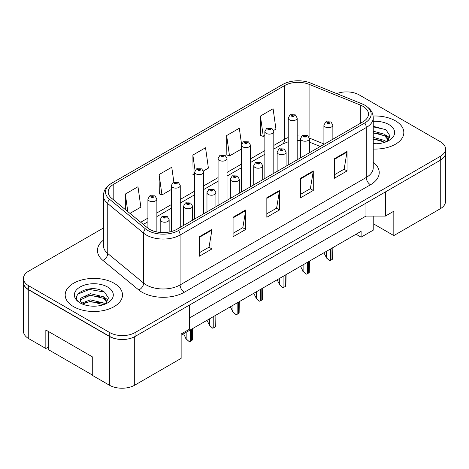 <?xml version="1.0" encoding="UTF-8"?>
<svg xmlns="http://www.w3.org/2000/svg" width="469" height="469" viewBox="0 0 469 469"><rect width="100%" height="100%" fill="white"/><g stroke="black" fill="none" stroke-linecap="round" stroke-linejoin="round"><path stroke-width="0.7" d="M373.77 216.086L373.77 224.006L393.825 235.585L440.262 208.775A17.91 10.341 0 0 0 445.509 201.465L445.509 153.644M23.491 283.065L23.491 331.325A17.91 10.341 0 0 0 28.738 338.636L45.833 348.508L45.833 329.983L92.276 356.792L92.276 375.317L109.371 385.19A17.91 10.341 0 0 0 134.703 385.19L181.14 358.375L181.14 334.004L189.582 329.127L189.582 304.997M45.833 348.508L48.243 347.119M181.14 335.224L361.107 231.317L361.107 237.167L356.041 234.242M189.582 317.918L365.961 216.086L365.961 203.165M365.961 216.086L385.383 216.086L385.383 191.956M23.579 283.61A17.91 10.341 0 0 0 28.738 289.889L109.371 336.443A17.91 10.341 0 0 0 120.246 339.415M385.383 216.086L393.825 211.208L393.825 235.585M373.77 224.006L373.77 229.857L361.107 237.167M395.426 120.832A28.656 16.544 0 0 0 373.125 116.031A28.656 16.544 0 0 1 395.426 120.832A28.656 16.544 0 0 1 403.821 132.534A28.656 16.544 0 0 0 395.426 120.832M114.102 283.258A28.656 16.544 0 0 0 82.866 279.671A28.656 16.544 0 0 0 65.179 294.96A28.656 16.544 0 0 0 73.574 306.656A28.656 16.544 0 0 0 104.804 310.244A28.656 16.544 0 0 0 122.491 294.96A28.656 16.544 0 0 0 114.102 283.258A28.656 16.544 0 0 0 82.866 279.671A28.656 16.544 0 0 0 65.179 294.96A28.656 16.544 0 0 0 73.574 306.656A28.656 16.544 0 0 0 104.804 310.244A28.656 16.544 0 0 0 122.491 294.96A28.656 16.544 0 0 0 114.102 283.258M362.877 106.281A19.106 11.027 180 0 1 368.476 114.084A19.106 11.027 180 0 1 362.877 121.881L176.707 229.37A19.106 11.027 180 0 1 147.547 227.893L111.663 198.305A19.106 11.027 180 0 1 108.204 191.979A19.106 11.027 180 0 1 113.803 184.182L284.613 85.563A19.106 11.027 180 0 1 309.077 84.326L360.327 105.044A19.106 11.027 180 0 1 362.877 106.281M364.776 105.185A21.791 12.581 0 0 0 361.869 103.778L310.619 83.06A21.791 12.581 0 0 0 310.378 82.96A21.791 12.581 0 0 0 285.867 82.96A21.791 12.581 0 0 0 282.713 84.467L111.903 183.086A21.791 12.581 0 0 0 109.459 199.196L145.349 228.784A21.791 12.581 0 0 0 178.607 230.467L364.776 122.978A21.791 12.581 0 0 0 364.776 105.185M103.432 227.998L28.697 271.146A17.91 10.341 0 0 0 23.45 278.457L23.45 282.356A17.91 10.341 0 0 0 28.697 289.666L109.752 336.466A17.91 10.341 0 0 0 135.084 336.466L440.303 160.246A17.91 10.341 0 0 0 445.55 152.935L445.55 149.036A17.91 10.341 0 0 0 440.303 141.72L359.248 94.926A17.91 10.341 0 0 0 336.719 93.607M199.29 236.751L199.29 256.25L211.959 248.939L211.959 229.441L199.29 236.751M199.29 252.791L209.045 247.163L211.906 230.091A4.778 2.755 -120 0 0 211.959 229.441M208.963 247.21L211.959 248.939M233.064 217.253L233.064 236.751L245.727 229.441L245.727 209.942L233.064 217.253M233.064 233.292L242.819 227.664L245.68 210.593A4.778 2.755 -120 0 0 245.727 209.942M242.731 227.711L245.727 229.441M334.385 158.757L334.385 178.261L347.048 170.945L347.048 151.446L334.385 158.757M334.385 174.796L344.14 169.168L346.996 152.097A4.778 2.755 -120 0 0 347.048 151.446M344.053 169.215L347.048 170.945M300.611 178.255L300.611 197.754L313.274 190.443L313.274 170.945L300.611 178.255M300.611 194.295L310.367 188.667L313.222 171.595A4.778 2.755 -120 0 0 313.274 170.945M310.279 188.714L313.274 190.443M266.838 197.754L266.838 217.253L279.501 209.942L279.501 190.443L266.838 197.754M266.838 213.794L276.593 208.166L279.454 191.094A4.778 2.755 -120 0 0 279.501 190.443M276.505 208.213L279.501 209.942M373.254 149.042A28.656 16.544 0 0 0 403.821 132.534A28.656 16.544 0 0 1 373.254 149.042M23.45 278.457A17.91 10.341 0 0 0 28.697 285.768L109.752 332.568A17.91 10.341 0 0 0 135.084 332.568L440.303 156.347A17.91 10.341 0 0 0 445.55 149.036M129.966 213.401L140.852 207.11L137.992 186.738L125.329 194.055L125.329 209.573M241.558 144.235L239.313 128.242L226.65 135.559L226.849 154.934M273.632 130.452L275.942 129.116L273.087 108.744L260.418 116.06L260.623 135.435M173.847 182.054L171.765 167.24L159.102 174.556L159.308 193.932M203.47 170.962L208.4 168.113L205.539 147.741L192.876 155.057L193.081 174.433M194.688 175.037L192.876 174.357M192.876 155.057L195.045 170.505M226.65 135.559L229.505 155.931L241.465 149.025M229.505 155.931L226.65 154.858M260.418 116.06L263.279 136.432L264.85 135.523M263.279 136.432L260.418 135.359M159.102 174.556L161.963 194.928L171.302 189.535M161.963 194.928L159.102 193.855M125.329 194.055L127.791 211.607M332.867 139.211L332.867 125.123A4.479 2.585 180 0 1 330.1 127.509A4.479 2.585 180 0 1 325.222 126.952A4.479 2.585 180 0 1 323.909 125.123L325.697 122.016A2.984 1.8 57.8 0 1 327.286 122.104A1.495 0.862 0 0 0 327.333 123.294A1.495 0.862 0 0 0 329.443 123.294A1.495 0.862 0 0 0 329.443 122.075A1.495 0.862 0 0 0 327.38 122.051L327.983 122.432A0.598 0.346 180 0 1 328.617 123.007A0.598 0.346 180 0 1 327.966 122.931L327.983 122.432M327.38 122.051A2.984 1.647 -117.9 0 0 325.984 121.852A2.984 1.647 -117.9 0 0 325.855 121.934M327.948 122.919L327.286 122.104M327.966 122.931A0.598 0.346 180 0 1 327.948 122.456M332.849 247.632L332.673 258.917A2.984 1.724 180 0 1 331.976 259.545L330.709 260.277A2.984 1.724 180 0 1 329.619 260.676L326.488 257.839L326.488 251.308M323.909 252.791L326.488 257.839M326.066 257.592L329.619 260.676M297.194 159.806L297.194 118.03A4.479 2.585 180 0 1 294.432 120.422A4.479 2.585 180 0 1 289.549 119.859A4.479 2.585 180 0 1 288.236 118.03L290.024 114.923A2.984 1.8 57.8 0 1 291.618 115.011A1.495 0.862 0 0 0 291.659 116.201A1.495 0.862 0 0 0 293.77 116.201A1.495 0.862 0 0 0 293.77 114.981A1.495 0.862 0 0 0 291.706 114.958L292.31 115.339A0.598 0.346 180 0 1 292.943 115.913A0.598 0.346 180 0 1 292.293 115.837L292.31 115.339M291.706 114.958A2.984 1.647 -117.9 0 0 290.311 114.758A2.984 1.647 -117.9 0 0 290.182 114.841M292.275 115.825L291.618 115.011M292.293 115.837A0.598 0.346 180 0 1 292.275 115.362M373.254 143.555L376.455 143.749M373.254 137.364L384.709 140.489L386.286 141.755M373.254 138.912L384.99 142.236M373.254 131.173L384.709 134.298L388.584 139.656M373.254 132.721L384.709 135.846L388.279 140.055M373.254 143.719A19.469 11.238 0 0 0 388.93 140.483A19.469 11.238 0 0 0 388.93 124.584A19.469 11.238 0 0 0 373.254 121.348M386.749 141.568L389.798 135.576L385.94 129.766L373.254 126.284M373.254 126.882L385.676 129.591M373.254 133.073L381.367 134.14M373.254 139.264L381.367 140.331M385.635 134.984L389.581 137.622M90.576 306.04L95.125 306.169M81.647 303.179L90.341 299.867L103.379 302.915L104.956 304.182M82.45 304.018L90.341 301.415L103.667 304.657M81.788 303.783L80.392 300.512A13.495 7.791 0 0 0 82.567 304.123M80.392 300.512L80.797 298.155L90.341 293.676L103.379 296.725L107.254 302.077M80.422 300.705L80.797 299.703L90.341 295.224L103.379 298.272L106.95 302.482M105.419 303.988L108.468 298.003L104.61 292.187C90.951 282.373 66.68 295.312 80.697 303.244L80.762 303.285M107.6 287.01A19.469 11.238 0 0 0 80.07 287.01A19.469 11.238 0 0 0 80.07 302.904A19.469 11.238 0 0 0 107.6 302.904A19.469 11.238 0 0 0 107.6 287.01M92.276 374.977L48.243 349.552L48.243 331.372M77.848 294.145L89.28 289.449L104.347 292.011M84.989 296.42L89.28 295.64L100.038 296.566M84.989 302.611L89.28 301.831L100.038 302.757M104.306 297.41L108.251 300.049M309.481 152.712L309.481 138.625A4.479 2.585 180 0 1 306.714 141.017A4.479 2.585 180 0 1 301.837 140.454A4.479 2.585 180 0 1 300.523 138.625L302.312 135.518A2.984 1.8 57.8 0 1 303.9 135.605A1.495 0.862 0 0 0 303.947 136.796A1.495 0.862 0 0 0 306.058 136.796A1.495 0.862 0 0 0 306.058 135.582A1.495 0.862 0 0 0 303.994 135.553L304.598 135.934A0.598 0.346 180 0 1 305.231 136.508A0.598 0.346 180 0 1 304.563 135.957L303.9 135.605M304.598 136.444L304.598 135.934M303.994 135.553A2.984 1.647 -117.9 0 0 302.599 135.353A2.984 1.647 -117.9 0 0 302.464 135.435M304.563 136.42L304.563 135.957M309.464 261.133L309.282 272.419A2.984 1.724 180 0 1 308.59 273.046L307.324 273.779A2.984 1.724 180 0 1 306.234 274.177L303.103 271.34L303.103 264.809M300.523 266.298L303.103 271.34M302.681 271.1L306.234 274.177M286.09 166.214L286.09 152.132A4.479 2.585 180 0 1 283.329 154.518A4.479 2.585 180 0 1 278.445 153.955A4.479 2.585 180 0 1 277.138 152.132L278.92 149.019A2.984 1.8 57.8 0 1 280.515 149.107A1.495 0.862 0 0 0 280.556 150.303A1.495 0.862 0 0 0 282.666 150.303A1.495 0.862 0 0 0 282.666 149.083A1.495 0.862 0 0 0 280.603 149.054L281.212 149.435A0.598 0.346 180 0 1 281.84 150.01A0.598 0.346 180 0 1 281.171 149.459L280.515 149.107M281.212 149.945L281.212 149.435M280.603 149.054A2.984 1.647 -117.9 0 0 279.207 148.855A2.984 1.647 -117.9 0 0 279.078 148.943M281.171 149.922L281.171 149.459M286.078 274.641L285.897 285.92A2.984 1.724 180 0 1 285.199 286.547L283.933 287.28A2.984 1.724 180 0 1 282.848 287.685L279.712 284.841L279.712 278.31M277.138 279.8L279.712 284.841M279.29 284.601L282.848 287.685M262.704 179.721L262.704 165.633A4.479 2.585 180 0 1 259.937 168.019A4.479 2.585 180 0 1 255.06 167.462A4.479 2.585 180 0 1 253.747 165.633L255.535 162.526A2.984 1.8 57.8 0 1 257.123 162.614A1.495 0.862 0 0 0 257.17 163.804A1.495 0.862 0 0 0 259.281 163.804A1.495 0.862 0 0 0 259.281 162.585A1.495 0.862 0 0 0 257.217 162.561L257.821 162.942A0.598 0.346 180 0 1 258.454 163.511A0.598 0.346 180 0 1 257.786 162.96L257.123 162.614M257.821 163.447L257.821 162.942M257.217 162.561A2.984 1.647 -117.9 0 0 255.822 162.356A2.984 1.647 -117.9 0 0 255.687 162.444M257.786 163.429L257.786 162.96M262.687 288.142L262.511 299.421A2.984 1.724 180 0 1 261.813 300.054L260.547 300.781A2.984 1.724 180 0 1 259.457 301.186L256.326 298.348L256.326 291.812M253.747 293.301L256.326 298.348M255.904 298.102L259.457 301.186M239.313 193.222L239.313 179.135A4.479 2.585 180 0 1 236.552 181.521A4.479 2.585 180 0 1 231.674 180.964A4.479 2.585 180 0 1 230.361 179.135L232.143 176.027A2.984 1.8 57.8 0 1 233.738 176.115A1.495 0.862 0 0 0 233.785 177.305A1.495 0.862 0 0 0 235.895 177.305A1.495 0.862 0 0 0 235.895 176.086A1.495 0.862 0 0 0 233.832 176.063L234.436 176.444A0.598 0.346 180 0 1 235.069 177.018A0.598 0.346 180 0 1 234.418 176.942L233.738 176.115M234.436 176.954L234.436 176.444M233.832 176.063A2.984 1.647 -117.9 0 0 232.431 175.863A2.984 1.647 -117.9 0 0 232.302 175.945M234.418 176.942A0.598 0.346 180 0 1 234.4 176.467M239.301 301.643L239.12 312.929A2.984 1.724 180 0 1 238.428 313.556L237.162 314.289A2.984 1.724 180 0 1 236.071 314.687L232.941 311.85L232.941 305.319M230.361 306.802L232.941 311.85M232.518 311.604L236.071 314.687M273.808 173.307L273.808 131.531A4.479 2.585 180 0 1 271.041 133.923A4.479 2.585 180 0 1 266.163 133.36A4.479 2.585 180 0 1 264.85 131.531L266.638 128.424A2.984 1.8 57.8 0 1 268.227 128.512A1.495 0.862 0 0 0 268.274 129.708A1.495 0.862 0 0 0 270.384 129.708A1.495 0.862 0 0 0 270.384 128.488A1.495 0.862 0 0 0 268.321 128.459L268.925 128.84A0.598 0.346 180 0 1 269.558 129.415A0.598 0.346 180 0 1 268.889 128.864L268.227 128.512M268.925 129.35L268.925 128.84M268.321 128.459A2.984 1.647 -117.9 0 0 266.925 128.26A2.984 1.647 -117.9 0 0 266.791 128.342M268.889 129.327L268.889 128.864M250.417 186.809L250.417 145.038A4.479 2.585 180 0 1 247.655 147.424A4.479 2.585 180 0 1 242.772 146.867A4.479 2.585 180 0 1 241.465 145.038L243.247 141.931A2.984 1.8 57.8 0 1 244.841 142.019A1.495 0.862 0 0 0 244.882 143.209A1.495 0.862 0 0 0 246.999 143.209A1.495 0.862 0 0 0 246.999 141.99A1.495 0.862 0 0 0 244.929 141.966L245.539 142.347A0.598 0.346 180 0 1 246.166 142.916A0.598 0.346 180 0 1 245.498 142.365L244.841 142.019M245.539 142.852L245.539 142.347M244.929 141.966A2.984 1.647 -117.9 0 0 243.534 141.761A2.984 1.647 -117.9 0 0 243.405 141.849M245.498 142.834L245.498 142.365M227.031 200.316L227.031 158.54A4.479 2.585 180 0 1 224.264 160.926A4.479 2.585 180 0 1 219.386 160.369A4.479 2.585 180 0 1 218.073 158.54L219.861 155.432A2.984 1.8 57.8 0 1 221.45 155.52A1.495 0.862 0 0 0 221.497 156.71A1.495 0.862 0 0 0 223.607 156.71A1.495 0.862 0 0 0 223.607 155.491A1.495 0.862 0 0 0 221.544 155.468L222.148 155.849A0.598 0.346 180 0 1 222.781 156.423A0.598 0.346 180 0 1 222.113 155.866L221.45 155.52M222.148 156.359L222.148 155.849M221.544 155.468A2.984 1.647 -117.9 0 0 220.149 155.262A2.984 1.647 -117.9 0 0 220.02 155.35M222.113 156.335L222.113 155.866M215.928 206.723L215.928 192.636A4.479 2.585 180 0 1 213.166 195.028A4.479 2.585 180 0 1 208.283 194.465A4.479 2.585 180 0 1 206.97 192.636L208.758 189.529A2.984 1.8 57.8 0 1 210.352 189.617A1.495 0.862 0 0 0 210.393 190.807A1.495 0.862 0 0 0 212.504 190.807A1.495 0.862 0 0 0 212.504 189.593A1.495 0.862 0 0 0 210.44 189.564L211.044 189.945A0.598 0.346 180 0 1 211.677 190.52A0.598 0.346 180 0 1 211.027 190.443L210.352 189.617M211.044 190.455L211.044 189.945M210.44 189.564A2.984 1.647 -117.9 0 0 209.045 189.365A2.984 1.647 -117.9 0 0 208.916 189.447M211.027 190.443A0.598 0.346 180 0 1 211.009 189.968M215.91 315.145L215.734 326.43A2.984 1.724 180 0 1 215.037 327.057L213.77 327.79A2.984 1.724 180 0 1 212.68 328.189L209.549 325.351L209.549 318.82M206.97 320.309L209.549 325.351M209.127 325.111L212.68 328.189M192.542 220.225L192.542 206.143A4.479 2.585 180 0 1 189.775 208.529A4.479 2.585 180 0 1 184.897 207.966A4.479 2.585 180 0 1 183.584 206.143L185.372 203.03A2.984 1.8 57.8 0 1 186.961 203.118A1.495 0.862 0 0 0 187.008 204.314A1.495 0.862 0 0 0 189.118 204.314A1.495 0.862 0 0 0 189.118 203.095A1.495 0.862 0 0 0 187.055 203.065L187.659 203.446A0.598 0.346 180 0 1 188.292 204.021A0.598 0.346 180 0 1 187.623 203.47L186.961 203.118M187.659 203.956L187.659 203.446M187.055 203.065A2.984 1.647 -117.9 0 0 185.66 202.866A2.984 1.647 -117.9 0 0 185.525 202.954M187.623 203.933L187.623 203.47M192.524 328.652L192.343 339.931A2.984 1.724 180 0 1 191.651 340.558L190.385 341.291A2.984 1.724 180 0 1 189.294 341.696L186.164 338.853L186.164 332.322M183.584 333.811L186.164 338.853M185.742 338.612L189.294 341.696M169.151 232.049L169.151 219.644A4.479 2.585 180 0 1 166.389 222.03A4.479 2.585 180 0 1 161.506 221.474A4.479 2.585 180 0 1 160.199 219.644L161.981 216.537A2.984 1.8 57.8 0 1 163.575 216.625A1.495 0.862 0 0 0 163.617 217.815A1.495 0.862 0 0 0 165.727 217.815A1.495 0.862 0 0 0 165.727 216.596A1.495 0.862 0 0 0 163.663 216.572L164.273 216.954A0.598 0.346 180 0 1 164.9 217.522A0.598 0.346 180 0 1 164.25 217.452L164.232 216.971L163.575 216.625M164.273 217.458L164.273 216.954M163.663 216.572A2.984 1.647 -117.9 0 0 162.268 216.367A2.984 1.647 -117.9 0 0 162.139 216.455M164.25 217.452A0.598 0.346 180 0 1 164.232 216.971M203.646 213.817L203.646 172.041A4.479 2.585 180 0 1 200.879 174.433A4.479 2.585 180 0 1 196.001 173.87A4.479 2.585 180 0 1 194.688 172.041L196.476 168.934A2.984 1.8 57.8 0 1 198.065 169.022A1.495 0.862 0 0 0 198.111 170.212A1.495 0.862 0 0 0 200.222 170.212A1.495 0.862 0 0 0 200.222 168.998A1.495 0.862 0 0 0 198.158 168.969L198.762 169.35A0.598 0.346 180 0 1 199.395 169.925A0.598 0.346 180 0 1 198.745 169.848L198.065 169.022M198.762 169.86L198.762 169.35M198.158 168.969A2.984 1.647 -117.9 0 0 196.763 168.77A2.984 1.647 -117.9 0 0 196.628 168.852M198.745 169.848A0.598 0.346 180 0 1 198.727 169.373M180.254 227.318L180.254 185.542A4.479 2.585 180 0 1 177.493 187.934A4.479 2.585 180 0 1 172.61 187.371A4.479 2.585 180 0 1 171.302 185.542L173.084 182.435A2.984 1.8 57.8 0 1 174.679 182.523A1.495 0.862 0 0 0 174.72 183.719A1.495 0.862 0 0 0 176.831 183.719A1.495 0.862 0 0 0 176.831 182.5A1.495 0.862 0 0 0 174.767 182.47L175.377 182.851A0.598 0.346 180 0 1 176.004 183.426A0.598 0.346 180 0 1 175.353 183.35L174.679 182.523M175.377 183.361L175.377 182.851M174.767 182.47A2.984 1.647 -117.9 0 0 173.372 182.271A2.984 1.647 -117.9 0 0 173.243 182.353M175.353 183.35A0.598 0.346 180 0 1 175.336 182.875M156.869 231.973L156.869 199.049A4.479 2.585 180 0 1 154.102 201.436A4.479 2.585 180 0 1 149.224 200.879A4.479 2.585 180 0 1 147.911 199.049L149.699 195.942A2.984 1.8 57.8 0 1 151.288 196.03A1.495 0.862 0 0 0 151.335 197.22A1.495 0.862 0 0 0 153.445 197.22A1.495 0.862 0 0 0 153.445 196.001A1.495 0.862 0 0 0 151.381 195.978L151.985 196.359A0.598 0.346 180 0 1 152.618 196.927A0.598 0.346 180 0 1 151.95 196.376L151.288 196.03M151.985 196.863L151.985 196.359M151.381 195.978A2.984 1.647 -117.9 0 0 149.986 195.772A2.984 1.647 -117.9 0 0 149.851 195.86M151.95 196.845L151.95 196.376M109.371 385.19L109.371 336.443M134.703 385.19L134.703 336.678M28.738 338.636L28.738 289.889M440.262 208.775L440.262 160.269M373.254 162.239A29.852 17.236 180 0 1 370.481 184.768L184.305 292.251A5.968 3.447 60 0 1 180.084 284.941L366.26 177.452A23.884 13.789 0 0 0 373.254 167.703L373.254 117.789A23.884 13.789 180 0 1 366.26 127.539A5.968 3.447 -120 0 0 364.776 122.978M184.305 292.251A29.852 17.236 180 0 1 142.089 292.251A29.852 17.236 180 0 1 138.742 289.953L102.858 260.359A29.852 17.236 180 0 1 103.432 240.134M146.31 284.941A23.884 13.789 0 0 0 180.084 284.941L180.084 235.022A23.884 13.789 180 0 1 143.637 233.181L107.747 203.593A23.884 13.789 180 0 1 103.432 195.684L103.432 245.604A23.884 13.789 0 0 0 107.747 253.512L143.637 283.1A23.884 13.789 0 0 0 146.31 284.941M373.254 117.789C372.896 113.65 372.351 110.145 365.023 105.302L361.88 103.784A5.968 2.796 112 0 0 361.869 103.778M285.867 82.96L282.473 84.584A5.968 3.447 60 0 1 282.713 84.467M111.903 183.086A5.968 3.447 -120 0 0 111.663 183.203C104.188 188.175 103.819 191.581 103.432 195.684M109.459 199.196A5.968 3.992 129.5 0 0 107.747 203.593L107.747 253.512A5.968 3.992 -50.5 0 1 102.858 260.359M310.642 83.066A5.968 2.796 112 0 0 310.63 83.066A5.968 2.796 112 0 0 310.619 83.06L361.88 103.784M145.349 228.784A5.968 3.992 129.5 0 0 143.637 233.181L143.637 283.1A5.968 3.992 -50.5 0 1 138.742 289.953M178.607 230.467A5.968 3.447 60 0 1 180.084 235.022L366.26 127.539L366.26 177.452A5.968 3.447 60 0 0 370.481 184.768M135.084 332.568L135.084 336.466M109.752 332.568L109.752 336.466M440.303 156.347L440.303 160.246M28.697 285.768L28.697 289.666M113.803 184.182L113.803 200.07M360.327 105.044L360.327 123.353M309.077 84.326L309.077 137.001M323.909 143.948L309.44 138.097M301.549 136.133A19.106 11.027 0 0 0 297.194 135.969M288.236 137.546A19.106 11.027 0 0 0 284.613 139.187L273.808 145.425M284.613 85.563L284.613 139.187A10.746 6.203 60 0 1 282.385 144.106L273.808 149.06M264.85 150.596L250.417 158.927M241.465 164.097L227.031 172.434M218.073 177.599L203.646 185.935M194.688 191.106L180.254 199.436M171.302 204.607L156.869 212.938M147.911 218.108L140.718 222.265M320.263 146.486L311.217 142.834A10.746 5.03 -68 0 1 309.481 140.729M266.838 198.375L279.454 191.094M300.611 178.877L313.222 171.595M334.385 159.378L346.996 152.097M233.064 217.874L245.68 210.593M199.29 237.373L211.906 230.091M331.976 259.545L331.976 248.136M330.709 260.277L330.709 248.869M308.59 273.046L308.59 261.638M307.324 273.779L307.324 262.37M285.199 286.547L285.199 275.145M283.933 287.28L283.933 275.872M261.813 300.054L261.813 288.646M260.547 300.781L260.547 289.379M238.428 313.556L238.428 302.147M237.162 314.289L237.162 302.88M215.037 327.057L215.037 315.649M213.77 327.79L213.77 316.382M191.651 340.558L191.651 329.156M190.385 341.291L190.385 329.883M282.473 84.584L111.663 183.203M311.217 142.834L309.481 142.201M300.523 140.571L297.194 140.507M288.236 141.761L282.385 144.106M264.85 154.231L250.417 162.561M241.465 167.732L227.031 176.068M218.073 181.233L203.646 189.57M194.688 194.741L180.254 203.071M171.302 208.242L156.869 216.572M147.911 221.743L143.309 224.399M332.867 125.123L330.938 121.928L325.984 121.852M323.909 144.382L323.909 125.123M297.194 118.03L295.265 114.835L290.311 114.758M288.236 164.977L288.236 118.03M309.481 138.625L307.547 135.43L302.599 135.353M300.523 157.883L300.523 138.625M286.09 152.132L284.161 148.937L279.207 148.855M277.138 171.384L277.138 152.132M262.704 165.633L260.776 162.438L255.822 162.356M253.747 184.886L253.747 165.633M239.313 179.135L237.384 175.939L232.431 175.863M230.361 198.393L230.361 179.135M273.808 131.531L271.873 128.342L266.925 128.26M264.85 178.478L264.85 131.531M250.417 145.038L248.488 141.843L243.534 141.761M241.465 191.979L241.465 145.038M227.031 158.54L225.102 155.345L220.149 155.262M218.073 205.486L218.073 158.54M215.928 192.636L213.999 189.441L209.045 189.365M206.97 211.894L206.97 192.636M192.542 206.143L190.607 202.948L185.66 202.866M183.584 225.396L183.584 206.143M169.151 219.644L167.222 216.449L162.268 216.367M160.199 232.46L160.199 219.644M203.646 172.041L201.711 168.846L196.763 168.77M194.688 218.988L194.688 172.041M180.254 185.542L178.326 182.353L173.372 182.271M171.302 231.557L171.302 185.542M156.869 199.049L154.94 195.854L149.986 195.772M147.911 228.186L147.911 199.049"/></g></svg>
